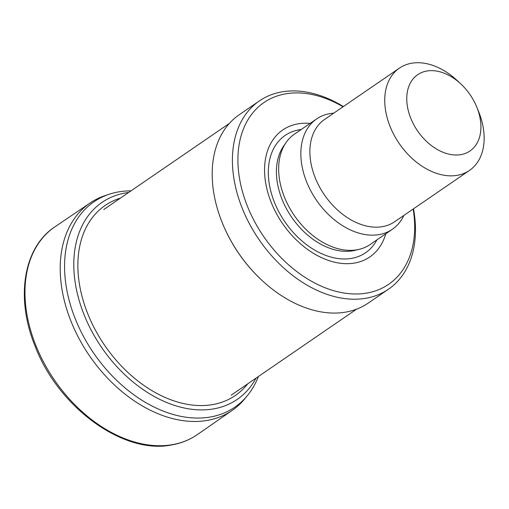 <?xml version="1.0" encoding="UTF-8"?>
<svg xmlns="http://www.w3.org/2000/svg" width="509" height="509" viewBox="0 0 509 509"><rect width="100%" height="100%" fill="white"/><g stroke="black" fill="none" stroke-linecap="round" stroke-linejoin="round"><path stroke-width="0.76" d="M410.903 118.584A46.249 31.889 -124.4 0 1 417.603 74.747A46.249 31.889 -124.4 0 1 460.874 83.985A46.249 31.889 -124.4 0 1 476.888 107.342A46.249 31.889 -124.4 0 1 460.798 154.647A46.249 31.889 -124.4 0 1 410.903 118.584M476.888 107.342L478.734 111.916A61.996 42.743 -124.4 0 1 469.502 170.407A61.996 42.743 -124.4 0 1 390.288 126.995A61.996 42.743 -124.4 0 1 399.374 68.155A61.996 42.743 -124.4 0 1 457.267 80.613L460.874 83.985M469.502 170.407L394.653 221.739A61.996 42.743 -124.4 0 1 315.44 178.322A61.996 42.743 -124.4 0 1 324.532 119.481L399.374 68.155M403.885 215.409A66.914 46.141 -124.4 0 1 392.344 229.285A66.914 46.141 -124.4 0 1 306.844 182.426A66.914 46.141 -124.4 0 1 316.655 118.915A66.914 46.141 -124.4 0 1 333.758 113.151M392.344 229.285L370.151 244.505A66.914 46.141 -124.4 0 1 359.195 249.334A66.914 46.141 -124.4 0 1 284.652 197.651A66.914 46.141 -124.4 0 1 286.007 142.622A66.914 46.141 -124.4 0 1 294.463 134.134L316.655 118.915M385.784 233.784A76.993 53.089 -124.4 0 1 332.67 261.715A76.993 53.089 -124.4 0 1 271.456 203.027A76.993 53.089 -124.4 0 1 310.096 123.413M413.168 209.04A110.211 75.994 -124.4 0 1 355.059 293.986A110.211 75.994 -124.4 0 1 247.794 207.163A110.211 75.994 -124.4 0 1 255.486 109.791A110.211 75.994 -124.4 0 1 343.041 106.788M413.499 208.811A114.15 78.704 -124.4 0 1 388.494 289.201A114.15 78.704 -124.4 0 1 242.64 209.263A114.15 78.704 -124.4 0 1 259.38 100.922A114.15 78.704 -124.4 0 1 343.378 106.559M388.494 289.201L368.274 303.065A114.15 78.704 -124.4 0 1 261.69 280.122A114.15 78.704 -124.4 0 1 222.42 223.133A114.15 78.704 -124.4 0 1 222.159 222.484A114.15 78.704 -124.4 0 1 239.16 114.792L259.38 100.922M261.69 280.122L261.327 279.785A112.572 77.623 -124.4 0 1 222.605 223.578A112.572 77.623 -124.4 0 1 222.344 222.942L222.159 222.484M131.023 190.856A124.533 85.868 55.6 0 0 109.066 194.285L105.204 195.571A125.698 86.67 55.6 0 0 89.889 203.148A125.698 86.67 55.6 0 0 74.244 328.846A125.698 86.67 55.6 0 0 213.392 419.06A125.698 86.67 55.6 0 0 232.072 410.477A125.698 86.67 55.6 0 0 244.657 398.922L247.253 395.779A124.533 85.868 55.6 0 0 258.362 376.533M109.066 194.285A124.533 85.868 55.6 0 0 78.78 326.982A124.533 85.868 55.6 0 0 216.84 415.529A124.533 85.868 55.6 0 0 247.253 395.779M359.195 249.334L355.059 250.326A65.343 45.053 -124.4 0 1 282.266 199.852A65.343 45.053 -124.4 0 1 283.596 146.115L286.007 142.622M376.908 239.873A71.126 49.042 -124.4 0 1 326.364 255.62A71.126 49.042 -124.4 0 1 274.695 202.945A71.126 49.042 -124.4 0 1 301.22 129.502M89.889 203.148L55.36 226.524A125.958 86.848 55.6 0 0 54.724 226.95A125.958 86.848 55.6 0 0 35.865 345.477A125.958 86.848 55.6 0 0 172.716 444.599A125.958 86.848 55.6 0 0 197.193 434.705A125.958 86.848 55.6 0 0 197.823 434.272L232.072 410.477M128.675 192.466A119.475 82.375 55.6 0 0 87.885 323.489A119.475 82.375 55.6 0 0 220.626 407.257A119.475 82.375 55.6 0 0 256.014 378.142M120.404 198.141A115.18 79.417 55.6 0 0 91.474 322.312A115.18 79.417 55.6 0 0 219.468 402.994A115.18 79.417 55.6 0 0 247.743 383.818M229.304 123.458L103.817 209.511M356.644 309.135L231.156 395.194M197.199 434.705C189.685 439.833 181.261 443.231 171.94 444.891C123.509 455.065 58.134 407.27 35.006 345.935C15.41 298.159 23.287 247.698 54.724 226.95"/></g></svg>
